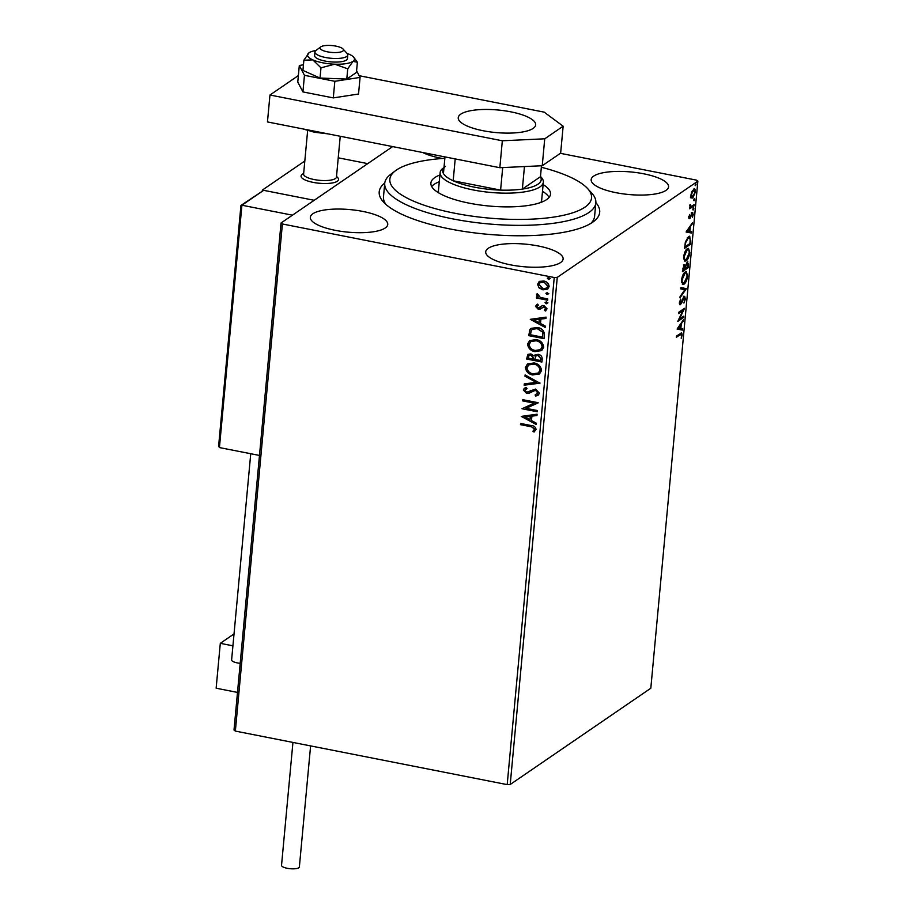 <?xml version="1.0" encoding="UTF-8"?>
<svg xmlns="http://www.w3.org/2000/svg" width="914" height="914" viewBox="0 0 914 914"><rect width="100%" height="100%" fill="white"/><g stroke="black" fill="none" stroke-linecap="round" stroke-linejoin="round"><path stroke-width="1.37" d="M595.859 202.577A110.72 32.264 -174.7 0 1 593.552 221.588A110.72 32.264 -174.7 0 1 450.122 228.98A110.72 32.264 -174.7 0 1 383.537 202.108A110.72 32.264 -174.7 0 1 384.76 182.994M590.867 223.393A106.001 30.893 5.3 0 0 594.591 216.332L595.837 202.874A106.001 30.893 -174.7 0 1 567.08 220.88A106.001 30.893 -174.7 0 1 449.974 218.32A106.001 30.893 -174.7 0 1 384.737 183.291A106.001 30.893 -174.7 0 1 390.621 174.391L395.465 170.735A101.294 29.522 5.3 0 0 438.263 209.466A101.294 29.522 5.3 0 0 564.087 215.156A101.294 29.522 5.3 0 0 587.599 188.558A101.294 29.522 5.3 0 0 541.339 167.262M335.232 230.328A38.868 11.322 5.3 0 0 387.742 224.467A38.868 11.322 5.3 0 0 362.847 211.431A38.868 11.322 5.3 0 0 310.337 217.292A38.868 11.322 5.3 0 0 335.232 230.328M616.059 192.694A38.868 11.322 5.3 0 0 668.568 186.833A38.868 11.322 5.3 0 0 643.673 173.786A38.868 11.322 5.3 0 0 591.164 179.647A38.868 11.322 5.3 0 0 616.059 192.694M422.771 152.535A38.868 11.322 5.3 0 0 440.685 158.156A38.868 11.322 5.3 0 0 442.422 158.476M510.606 264.866A38.868 11.322 5.3 0 0 563.115 259.005A38.868 11.322 5.3 0 0 538.22 245.969A38.868 11.322 5.3 0 0 485.711 251.83A38.868 11.322 5.3 0 0 510.606 264.866M693.555 189.175C694.766 188.318 695.371 189.289 695.348 192.1L692.732 198.041L691.315 197.904L690.915 195.128L691.921 191.392L694.4 188.935M692.801 196.853L691.852 197.87L692.732 198.041L691.315 197.904M694 205.844L689.716 208.78L690.184 204.496L691.224 206.438L694.114 204.633L694 205.844L689.796 207.946M690.07 206.267L691.224 206.438M692.275 212.676L693.28 214.379L692.469 217.269L692.184 213.876L689.773 218.732L688.87 217.201L689.693 214.447L689.864 217.532L692.755 212.539M688.939 216.675L689.864 217.532M692.743 214.881L691.475 213.739M690.767 240.656L690.436 244.312L684.575 248.311L685.351 242.05L688.471 236.6L689.727 236.2L690.196 240.542M687.237 261.952L688.55 264.523L688.265 267.665L682.404 271.675L684.403 264.843L685.511 265.46L687.865 261.77M684.403 264.843L683.523 264.672M686.3 288.813L679.982 297.85L680.096 296.536L684.894 289.681L680.804 288.904L680.93 287.579L686.323 288.607L684.723 289.647M683.763 316.198L683.649 317.409L677.788 321.408L682.884 310.566L678.519 313.559L678.634 312.348L684.495 308.338L679.399 319.18L683.763 316.198M679.342 334.478L680.21 334.65L676.314 337.323L676.429 336.112L681.65 332.822L682.175 334.878L681.216 338.306L681.57 335.301L680.21 334.65L681.227 334.17L676.394 336.501M507.19 784.623L554.238 277.513L557.266 277.376L697.862 181.143L650.814 688.242L510.218 784.486L507.19 784.623L235.355 731.086L234.007 730.08L281.044 222.982L392.632 146.594M557.266 277.376L510.218 784.486M677.08 329.063L683.421 319.82L681.273 324.036L680.861 328.446L682.598 328.777L682.472 330.091L677.08 329.063L682.472 330.091M680.553 303.265L679.605 304.499L680.484 304.67L679.376 302.797L680.656 299.095L679.982 302.408L680.576 303.482L684.255 296.433L685.534 298.672L683.923 303.071L684.917 299.164L684.129 297.656L681.433 303.437L679.947 304.83M683.444 297.381L684.495 297.553L683.375 297.496M679.353 303.379L680.576 303.482M684.255 296.433L684.826 296.273M684.015 284.151L682.758 284.505L681.467 280.312C682.21 275.902 683.421 273.172 685.112 272.086L686.323 271.721L687.636 276.005C686.882 280.347 685.683 283.066 684.015 284.151L682.358 284.334M686.186 260.787L684.929 261.153L683.626 256.948C684.38 252.55 685.591 249.808 687.271 248.734L688.493 248.368L689.796 252.641C689.053 256.994 687.842 259.713 686.186 260.787L684.529 260.97M686.083 232.007L692.435 222.765L690.276 226.969L689.876 231.391L691.601 231.71L691.475 233.024L686.083 232.007L691.475 233.024M692.915 209.889L693.418 207.935L693.817 208.609L693.235 209.957L692.835 209.283M693.418 207.935L693.817 208.609L693.052 208.461M693.772 200.623L694.274 198.681L694.674 199.355L694.092 200.692L693.692 200.017M694.274 198.681L694.674 199.355L693.909 199.195M695.166 185.519L695.68 183.577L696.068 184.251L695.497 185.588L695.097 184.914M695.68 183.577L696.068 184.251L695.303 184.091M560.373 153.323L696.502 180.138L697.862 181.143M539.077 287.899L537.523 284.265L539.671 281.386L543.773 280.998C546.949 281.592 548.743 283.443 549.131 286.562L547.669 289.087L542.95 289.852L539.077 287.899L537.523 284.265M538.997 281.763L539.671 281.386M547.669 300.215L536.449 298.01L536.564 296.799L538.209 297.119L536.564 294.662L537.032 293.817L538.163 294.628L540.174 297.313L547.772 299.004L547.669 300.215M538.186 305.219L536.861 306.533L538.266 307.995L542.288 305.71L544.058 305.653L547.063 308.841L545.315 311.034L544.344 310.132L545.669 308.704L544.001 306.876L539.968 309.172L538.209 309.218L535.478 306.339L537.283 304.328L538.186 305.219L537.546 305.573L538.14 305.173M536.632 304.705L537.283 304.328M539.306 307.915L540.048 307.458M541.545 306.087L542.288 305.71M545.944 310.703L545.315 311.034L544.721 309.949M544.344 310.132L545.098 309.686M540.722 308.795L538.209 309.218M544.436 335.027L544.093 338.671L528.749 335.655L529.869 329.646L531.114 328.343L537.512 327.532C541.956 328.229 544.264 330.731 544.436 335.027M541.933 362.035L526.578 359.008L527.926 354.346L530.931 353.924L534.05 356.037L535.101 354.826L538.209 354.335C540.745 354.849 542.082 356.369 542.219 358.894L541.933 362.035M539.968 383.183L524.156 385.194L524.282 383.88L536.278 382.349L524.99 376.237L525.104 374.923L539.968 383.183M537.432 410.569L537.318 411.768L521.974 408.752L534.142 403.154L522.694 400.903L522.808 399.692L538.152 402.708L526.007 408.318L537.432 410.569M530.703 426.667L520.489 424.656L520.603 423.456L530.965 425.49C533.799 425.558 535.501 426.872 536.072 429.42L534.027 432.036L532.908 431.191L534.507 429.123L531.034 426.438L520.489 424.656M534.462 431.762L532.908 431.191M554.238 277.513L282.403 223.987L235.355 731.086M521.254 416.407L537.089 414.191L536.964 415.504L531.902 416.156L531.491 420.566L536.255 423.148L536.141 424.462L521.254 416.407L536.175 424.073M532.074 391.352L529.023 393.306L526.635 393.466L523.311 389.958L524.362 388.256L526.19 387.433L527.047 388.564L524.887 390.289L526.681 392.255L535.593 389.078L539.431 393.214L538.255 395.168L535.753 396.093L535.067 394.951L537.855 392.997L535.455 390.289L530.371 392.563M528.726 391.912L530.943 390.335M532.976 375.037C528.589 374.26 526.064 371.735 525.401 367.474L527.458 363.966L534.027 362.938C538.415 363.726 540.917 366.263 541.545 370.547L539.489 373.986L533.319 374.809C528.932 374.032 526.395 371.507 525.733 367.234L525.401 367.474M535.147 351.673C530.76 350.907 528.235 348.383 527.561 344.11L529.629 340.614L536.198 339.585C540.585 340.362 543.087 342.899 543.704 347.194L541.659 350.622L535.478 351.444C531.091 350.679 528.566 348.154 527.904 343.881L527.561 344.11M530.269 319.34L546.092 317.135L545.978 318.449L540.905 319.089L540.494 323.499L545.258 326.081L545.144 327.395L530.269 319.34L545.178 327.006M547.932 302.842L546.229 303.825L545.041 302.568L546.412 301.814L547.6 303.071L546.229 303.825L547.6 303.071M546.561 303.597L545.041 302.568L546.412 301.814M548.788 293.577L547.086 294.559L545.898 293.303L547.269 292.549L548.457 293.805L547.086 294.559L548.457 293.805M547.417 294.331L545.898 293.303L547.269 292.549M550.194 278.473L548.491 279.467L547.303 278.199L548.674 277.445L549.862 278.701L548.491 279.467L549.862 278.701M548.823 279.227L547.303 278.199L548.674 277.445M281.044 222.982L282.403 223.987M384.737 183.291L383.48 196.75A106.001 30.893 5.3 0 0 385.845 204.37M520.831 424.427L520.911 423.513M533.239 430.962L534.21 429.877M534.839 428.894L531.034 426.438M536.986 415.322L531.902 416.156M529.96 419.732L530.611 416.133L524.967 417.035L529.96 419.732L530.28 416.361L524.967 417.035M537.341 411.483L521.974 408.752M522.694 400.903L534.142 403.154M523.037 400.663L523.116 399.749M538.14 402.903L526.007 408.318M538.415 395.054L535.753 396.093M536.095 395.853L535.478 394.859M537.226 394.083L537.855 392.997M538.186 392.769L535.455 390.289M535.787 390.061L533.913 390.392M534.244 390.164L531.617 391.683M530.577 392.414L529.023 393.306M529.366 393.077L526.635 393.466M526.967 393.237L523.311 389.958M523.642 389.73L524.533 388.142M526.978 388.473L525.721 389.113M539.98 382.989L524.156 385.194M524.487 384.965L524.59 383.834M524.99 376.237L536.278 382.349M525.322 376.008L525.401 375.083M525.733 367.234L527.629 363.852M539.66 373.872L533.319 374.809M538.483 372.878L540.3 370.056C539.808 366.583 537.798 364.537 534.244 363.921L528.909 364.8M533.913 364.149L528.749 364.903L526.978 367.725C527.527 371.175 529.56 373.209 533.079 373.826L538.323 372.992L539.957 370.284C539.477 366.811 537.455 364.766 533.913 364.149L534.244 363.921M541.956 361.75L526.578 359.008M526.921 358.779L528.098 354.244M535.273 354.712L534.05 356.037M538.426 355.306L535.981 355.9L534.759 359.396L540.471 360.516L540.928 358.905L538.426 355.306L536.152 355.786M531.183 354.906L529.08 355.363L528.269 358.117L533.193 359.088L533.582 358.242L531.183 354.906L529.263 355.26M533.582 358.242L530.84 355.135M533.193 359.088L533.25 358.471M540.928 358.905L538.095 355.535M540.471 360.516L540.597 359.133M527.904 343.881L529.8 340.499M541.819 350.508L535.478 351.444M540.654 349.514L542.459 346.692C541.979 343.23 539.957 341.185 536.415 340.556L531.08 341.448M536.072 340.785L530.92 341.55L529.149 344.361C529.686 347.811 531.72 349.845 535.25 350.473L540.482 349.639L542.128 346.92C541.648 343.458 539.626 341.413 536.072 340.785L536.415 340.556M544.127 338.386L528.749 335.655M529.08 335.427L529.869 329.646M530.211 329.417L531.285 328.24M537.729 328.514L532.325 329.383L531.263 330.571L530.44 334.752L542.63 337.163L542.996 332.319L537.729 328.514L532.508 329.269M542.996 332.319L537.398 328.743M542.63 337.163L542.665 332.547M545.989 318.255L540.905 319.089M538.974 322.676L539.614 319.066L533.97 319.98L538.974 322.676L539.283 319.294L533.97 319.98M538.54 308.989L535.478 306.339M535.81 306.11L537.626 304.099M538.517 304.99L537.192 306.304M540.574 306.933L542.619 305.482M544.675 309.903L545.669 308.704M546.012 308.475L544.001 306.876M544.344 306.647L541.968 307.778M540.905 308.669L540.3 308.943M547.692 299.929L536.449 298.01M536.781 297.781L536.872 296.856M536.564 294.662L538.209 297.119M536.895 294.434L537.363 293.588M537.855 284.037L540.003 281.158M547.829 288.973L542.95 289.852M543.282 289.624L539.409 287.67M546.812 288.001L548.092 286.059L544.001 281.969L540.151 282.677M543.67 282.197L539.98 282.792L538.906 284.551L543.065 288.653L546.652 288.116L547.749 286.288L544.001 281.969M681.124 332.959L681.33 334.204M681.57 334.752L682.175 334.878M682.598 320.997L683.306 321.134M680.576 323.899L681.273 324.036M680.37 324.196L680.302 324.893M679.925 324.824L680.633 324.961L678.508 328L680.861 328.446M681.718 328.606L681.593 329.92M677.8 327.863L678.508 328M680.313 328.343L680.633 324.961M682.804 316.85L683.649 317.409M682.769 317.227L678.199 320.368M678.599 312.737L682.884 310.566M683.215 309.218L682.598 310.509M678.816 319.066L679.399 319.18M684.94 298.547L685.534 298.672M682.941 298.33L683.523 298.444M680.77 303.311L681.433 303.437M680.347 299.678L680.919 299.792M683.375 296.262L684.655 298.501M680.804 288.893L684.894 289.681M685.854 271.732L686.757 273.697M687.065 275.891L687.636 276.005M684.289 282.814L683.135 283.98M684.118 273.126L685.991 273L683.923 273.275M681.467 282.335L684.129 282.94L687.031 276.451C687.031 273.343 686.357 272.292 684.997 273.297L682.072 279.844C682.095 282.906 682.781 283.934 684.129 282.94M687.419 267.105L688.265 267.665M687.385 267.494L682.484 270.852M687.374 261.872L687.716 263.186M687.968 264.409L688.55 264.523M685.077 265.38L684.94 266.111M686.368 263.015L687.499 263.061L686.437 262.901M683.523 265.894L684.689 265.928L683.592 265.78M683.238 268.807L683.124 270.053L684.997 268.773L684.3 266.043L682.701 268.693M685.649 267.745L687.774 266.865L687.122 263.163L685.1 267.642M685.02 265.608L685.9 265.78M688.025 248.38L688.916 250.345M686.46 259.462L685.306 260.616M686.288 249.762L688.162 249.636L686.094 249.91M683.638 258.97L686.288 259.587L689.19 253.098C689.202 249.99 688.516 248.939 687.157 249.933L684.232 256.491C684.255 259.542 684.94 260.581 686.288 259.587M689.59 243.752L690.436 244.312M689.556 244.129L684.655 247.488M689.259 236.223L689.967 238.028M687.488 237.629L689.362 237.48L687.225 237.834M685.283 246.7L689.944 243.512L690.219 239.08L688.356 237.8L685.843 242.313L684.735 246.586M691.601 223.941L692.309 224.079M689.579 226.832L690.276 226.969M689.373 227.129L689.305 227.837M688.928 227.769L689.636 227.906L687.511 230.945L689.876 231.391M690.721 231.55L690.596 232.853M686.802 230.808L687.511 230.945M689.316 231.276L689.636 227.906M688.528 216.595L688.985 217.361M691.395 212.505L692.401 214.207M691.864 214.71L691.315 213.705L691.864 214.71M688.779 217.429L690.47 217.898M689.59 217.715L688.893 218.56M689.579 205.182L690.344 206.267M693.92 188.981L694.48 190.409M691.852 197.87L690.447 197.732M693.246 190.021L691.441 194.773L692.846 196.83L694.823 192.466L693.44 190.386L694.114 190.192L693.246 190.021M690.893 196.601L692.846 196.83M336.489 176.665A18.851 5.495 -174.7 0 1 338.591 179.532A18.851 5.495 -174.7 0 1 313.125 182.377A18.851 5.495 -174.7 0 1 301.06 176.048A18.851 5.495 -174.7 0 1 303.654 173.614M304.819 161.013L262.352 190.078L262.284 190.832M338.237 157.814L367.759 163.629M262.352 190.078L314.199 200.292L263.666 190.329L241.913 205.227L292.434 215.178M234.03 633.928L220.308 643.33L232.933 645.821M237.503 692.412L216.138 688.208L220.308 643.33M341.859 51.607A11.779 3.428 5.3 0 0 343.036 48.99A11.779 3.428 5.3 0 0 333.244 45.7A11.779 3.428 5.3 0 0 321.682 46.374A11.779 3.428 5.3 0 0 320.7 46.911A11.779 3.428 5.3 0 0 326.812 51.698A11.779 3.428 5.3 0 0 341.859 51.607M343.036 48.99L347.126 53.469A16.486 4.81 -174.7 0 1 347.777 55A16.486 4.81 -174.7 0 1 345.481 57.136A16.486 4.81 -174.7 0 1 326.801 57.731A16.486 4.81 -174.7 0 1 314.93 51.961A16.486 4.81 -174.7 0 1 315.856 50.567L320.7 46.911M307.641 130.576L303.608 174.026A16.486 4.81 5.3 0 0 315.479 179.795A16.486 4.81 5.3 0 0 334.158 179.201A16.486 4.81 5.3 0 0 336.455 177.065L340.237 136.277M336.523 176.322L337.849 177.784A18.851 5.495 -174.7 0 1 338.591 179.532A18.851 5.495 -174.7 0 1 335.964 181.966A18.851 5.495 -174.7 0 1 314.61 182.64A18.851 5.495 -174.7 0 1 301.06 176.048A18.851 5.495 -174.7 0 1 302.1 174.46L303.677 173.272M240.919 205.65L218.606 446.192L219.429 447.563L259.485 455.446M240.976 205.97L241.913 205.227L240.976 205.97L241.913 205.227L219.429 447.563M241.113 205.319L263.666 190.329M310.6 745.904L299.369 866.952A8.957 2.605 -174.7 0 1 287.27 868.3A8.957 2.605 -174.7 0 1 281.535 865.295L292.937 742.431M240.199 663.324A8.957 2.605 -174.7 0 1 231.619 659.908L250.744 453.732M303.459 64.814L299.312 65.454L297.77 82.054L302.922 91.914L333.29 97.901L358.528 94.016L360.07 77.416L356.597 70.766M299.312 65.454L304.453 75.314L302.922 91.914M304.453 75.314L334.832 81.3L333.29 97.901M334.832 81.3L360.07 77.416M483.14 130.736A38.868 11.322 5.3 0 0 535.65 124.875A38.868 11.322 5.3 0 0 510.755 111.828A38.868 11.322 5.3 0 0 458.245 117.689A38.868 11.322 5.3 0 0 483.14 130.736M298.375 75.565L269.961 95.022L502.334 140.779L544.733 138.802L563.15 126.201L544.173 112.136L359.168 75.702M544.733 138.802L542.242 165.731L560.648 153.129L563.15 126.201M542.242 165.731L499.832 167.708L502.334 140.779M269.961 95.022L267.459 121.939L499.832 167.708M314.93 51.961L314.599 55.548A16.486 4.81 5.3 0 0 325.167 61.078A16.486 4.81 5.3 0 0 347.446 58.599L347.777 55M315.924 50.51A23.558 6.866 5.3 0 0 309.103 52.749L303.882 60.198L312.817 59.878L320.974 67.819L334.73 64.186L347.731 68.836L352.941 61.387L357.385 62.221L353.855 57.422A23.558 6.866 5.3 0 0 349.228 54.269A23.558 6.866 5.3 0 0 347.069 53.4M357.385 62.221L356.437 72.446L346.783 79.061L320.026 78.044L302.934 70.424L303.882 60.198M320.974 67.819L320.026 78.044M347.731 68.836L346.783 79.061M309.103 52.749A23.558 6.866 5.3 0 0 308.509 53.218A23.558 6.866 5.3 0 0 312.817 59.878A23.558 6.866 5.3 0 0 334.73 64.186A23.558 6.866 5.3 0 0 352.941 61.387A23.558 6.866 5.3 0 0 353.855 57.422M444.855 158.305A101.294 29.522 5.3 0 0 417.321 162.029A101.294 29.522 5.3 0 0 395.465 170.735M540.791 202.451A51.824 15.104 5.3 0 0 541.682 200.109L543.35 182.16A51.824 15.104 -174.7 0 1 473.326 189.975A51.824 15.104 -174.7 0 1 440.137 172.586A51.824 15.104 -174.7 0 1 443.016 168.233L443.998 167.49M549.074 197.401A60.073 17.503 5.3 0 0 542.505 191.3M543.122 184.571A60.073 17.503 -174.7 0 1 550.514 194.145A60.073 17.503 -174.7 0 1 534.222 204.348A60.073 17.503 -174.7 0 1 467.854 202.897A60.073 17.503 -174.7 0 1 430.894 183.051A60.073 17.503 -174.7 0 1 439.92 174.997M587.599 188.558L591.689 193.037A106.001 30.893 -174.7 0 1 595.837 202.874M439.291 181.726A60.073 17.503 5.3 0 0 431.705 186.513M440.137 172.586L438.469 190.535A51.824 15.104 5.3 0 0 438.914 193.003M445.438 166.405A49.47 14.418 5.3 0 0 443.439 173.557A49.47 14.418 5.3 0 0 453.173 180.778A49.47 14.418 5.3 0 0 474.377 187.164A49.47 14.418 5.3 0 0 500.598 190.112A49.47 14.418 5.3 0 0 522.362 189.095L540.46 176.71L541.476 165.765M524.453 166.565L522.362 189.095A49.47 14.418 5.3 0 0 540.46 176.71M455.206 158.922L453.173 180.778L500.598 190.112L502.689 167.57M540.482 176.448L541.317 177.35A51.824 15.104 -174.7 0 1 543.35 182.16M443.439 173.557L444.981 156.911M692.435 213.807L691.555 213.625M328.103 133.89L314.405 132.222L302.991 128.943"/></g></svg>

